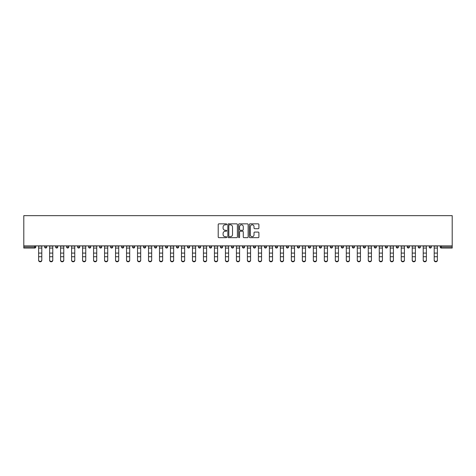 <?xml version="1.0" encoding="UTF-8"?>
<svg xmlns="http://www.w3.org/2000/svg" width="476" height="476" viewBox="0 0 476 476"><rect width="100%" height="100%" fill="white"/><g stroke="black" fill="none" stroke-linecap="round" stroke-linejoin="round"><path stroke-width="0.71" d="M226.731 224.327A0.482 0.482 0 0 0 226.249 223.845L218.9 223.845A0.69 0.69 0 0 0 218.21 224.535L218.21 236.983A0.69 0.69 0 0 0 218.9 237.673L226.249 237.673A0.482 0.482 0 0 0 226.731 237.191A0.482 0.482 0 0 0 226.249 236.703L225.297 236.703A2.213 2.213 0 0 1 223.083 234.495L223.083 233.454A2.213 2.213 0 0 1 225.297 231.241L226.249 231.241A0.482 0.482 0 0 0 226.731 230.759A0.482 0.482 0 0 0 226.249 230.277L225.297 230.277A2.213 2.213 0 0 1 223.083 228.064L223.083 227.028A2.213 2.213 0 0 1 225.297 224.815L226.249 224.815A0.482 0.482 0 0 0 226.731 224.327M258.206 228.718A0.69 0.69 0 0 0 258.896 228.028L258.896 224.535A0.69 0.69 0 0 0 258.206 223.845L250.049 223.845A0.69 0.69 0 0 0 249.359 224.535L249.359 236.983A0.69 0.69 0 0 0 250.049 237.673L258.206 237.673A0.69 0.69 0 0 0 258.896 236.983L258.896 232.764A0.69 0.69 0 0 0 258.206 232.074L254.714 232.074A0.69 0.69 0 0 0 254.023 232.764L254.023 234.858A1.85 1.85 0 0 1 252.173 236.703A1.85 1.85 0 0 1 250.322 234.858L250.322 226.665A1.85 1.85 0 0 1 252.173 224.815A1.85 1.85 0 0 1 254.023 226.665L254.023 228.028A0.69 0.69 0 0 0 254.714 228.718L258.206 228.718M452.2 245.866L23.8 245.866L23.8 215.652L452.2 215.652L452.2 248.05L441.282 248.05A1.059 1.059 0 0 1 440.229 246.996L440.229 245.866M237.393 224.535A0.69 0.69 0 0 0 236.703 223.845L228.545 223.845A0.69 0.69 0 0 0 227.855 224.535L227.855 236.983A0.69 0.69 0 0 0 228.545 237.673L236.703 237.673A0.69 0.69 0 0 0 237.393 236.983L237.393 224.535M239.297 223.845L247.455 223.845A0.69 0.69 0 0 1 248.145 224.535L248.145 236.983A0.69 0.69 0 0 1 247.455 237.673L243.962 237.673A0.69 0.69 0 0 1 243.272 236.983L243.272 231.937A0.69 0.69 0 0 0 242.581 231.241L240.267 231.241A0.69 0.69 0 0 0 239.571 231.937L239.571 237.191A0.482 0.482 0 0 1 239.089 237.673A0.482 0.482 0 0 1 238.607 237.191L238.607 224.535A0.69 0.69 0 0 1 239.297 223.845M35.771 245.866L35.771 246.996A1.059 1.059 0 0 1 34.718 248.05L23.8 248.05L23.8 246.996L34.718 246.996L34.718 245.866M23.8 245.866L23.8 246.996M44.649 246.996A1.059 1.059 0 0 0 45.708 248.05A1.059 1.059 0 0 0 46.761 246.996L46.761 245.866L46.761 246.996L44.649 246.996A1.059 1.059 0 0 0 45.708 248.05A1.059 1.059 0 0 1 44.649 246.996L44.649 245.866M34.718 248.05A1.059 1.059 0 0 0 35.771 246.996A1.059 1.059 0 0 1 34.718 248.05L34.718 246.996L35.771 246.996M55.638 245.866L55.638 246.996L55.638 245.866M57.751 245.866L57.751 246.996L57.751 245.866M66.628 246.996A1.059 1.059 0 0 0 67.681 248.05A1.059 1.059 0 0 0 68.74 246.996A1.059 1.059 0 0 1 67.681 248.05A1.059 1.059 0 0 0 68.74 246.996L68.74 245.866L68.74 246.996L66.628 246.996A1.059 1.059 0 0 0 67.681 248.05A1.059 1.059 0 0 1 66.628 246.996L66.628 245.866M77.612 245.866L77.612 246.996L77.612 245.866M79.73 245.866L79.73 246.996A1.059 1.059 0 0 1 78.671 248.05A1.059 1.059 0 0 1 77.612 246.996A1.059 1.059 0 0 0 78.671 248.05A1.059 1.059 0 0 0 79.73 246.996A1.059 1.059 0 0 1 78.671 248.05A1.059 1.059 0 0 1 77.612 246.996L79.73 246.996M88.601 246.996A1.059 1.059 0 0 0 89.661 248.05A1.059 1.059 0 0 0 90.714 246.996A1.059 1.059 0 0 1 89.661 248.05A1.059 1.059 0 0 0 90.714 246.996L90.714 245.866L90.714 246.996L88.601 246.996A1.059 1.059 0 0 0 89.661 248.05A1.059 1.059 0 0 1 88.601 246.996L88.601 245.866M101.703 245.866L101.703 246.996A1.059 1.059 0 0 1 100.644 248.05A1.059 1.059 0 0 1 99.591 246.996L99.591 245.866M111.634 248.05A1.059 1.059 0 0 0 112.693 246.996L112.693 245.866L112.693 246.996A1.059 1.059 0 0 1 111.634 248.05A1.059 1.059 0 0 1 110.581 246.996L110.581 245.866M123.683 245.866L123.683 246.996A1.059 1.059 0 0 1 122.624 248.05A1.059 1.059 0 0 1 121.564 246.996L121.564 245.866M134.666 245.866L134.666 246.996A1.059 1.059 0 0 1 133.613 248.05A1.059 1.059 0 0 1 132.554 246.996L132.554 245.866M143.544 245.866L143.544 246.996L143.544 245.866M145.656 245.866L145.656 246.996L145.656 245.866M156.646 245.866L156.646 246.996A1.059 1.059 0 0 1 155.587 248.05A1.059 1.059 0 0 1 154.533 246.996L154.533 245.866M165.517 245.866L165.517 246.996L165.517 245.866M167.635 245.866L167.635 246.996A1.059 1.059 0 0 1 166.576 248.05A1.059 1.059 0 0 1 165.517 246.996L167.635 246.996A1.059 1.059 0 0 1 166.576 248.05M178.619 245.866L178.619 246.996L176.507 246.996A1.059 1.059 0 0 0 177.566 248.05A1.059 1.059 0 0 1 176.507 246.996L176.507 245.866M189.609 245.866L189.609 246.996A1.059 1.059 0 0 1 188.555 248.05A1.059 1.059 0 0 1 187.496 246.996L187.496 245.866M200.598 245.866L200.598 246.996A1.059 1.059 0 0 1 199.539 248.05A1.059 1.059 0 0 1 198.486 246.996L198.486 245.866M209.476 245.866L209.476 246.996L209.476 245.866M211.588 245.866L211.588 246.996A1.059 1.059 0 0 1 210.529 248.05A1.059 1.059 0 0 1 209.476 246.996L211.588 246.996A1.059 1.059 0 0 1 210.529 248.05M221.518 248.05A1.059 1.059 0 0 0 222.572 246.996L222.572 245.866L222.572 246.996A1.059 1.059 0 0 1 221.518 248.05A1.059 1.059 0 0 1 220.459 246.996L220.459 245.866M233.561 245.866L233.561 246.996A1.059 1.059 0 0 1 232.508 248.05A1.059 1.059 0 0 1 231.449 246.996L231.449 245.866M244.551 245.866L244.551 246.996A1.059 1.059 0 0 1 243.492 248.05A1.059 1.059 0 0 1 242.439 246.996L242.439 245.866M253.428 245.866L253.428 246.996L253.428 245.866M255.541 245.866L255.541 246.996A1.059 1.059 0 0 1 254.481 248.05A1.059 1.059 0 0 1 253.428 246.996L255.541 246.996A1.059 1.059 0 0 1 254.481 248.05M264.412 245.866L264.412 246.996L264.412 245.866M266.524 245.866L266.524 246.996A1.059 1.059 0 0 1 265.471 248.05A1.059 1.059 0 0 1 264.412 246.996L266.524 246.996A1.059 1.059 0 0 1 265.471 248.05M275.402 245.866L275.402 246.996L275.402 245.866M277.514 245.866L277.514 246.996L277.514 245.866M286.391 245.866L286.391 246.996L286.391 245.866M288.504 245.866L288.504 246.996L288.504 245.866M299.493 245.866L299.493 246.996A1.059 1.059 0 0 1 298.434 248.05A1.059 1.059 0 0 1 297.381 246.996L297.381 245.866M310.483 245.866L310.483 246.996L308.365 246.996A1.059 1.059 0 0 0 309.424 248.05A1.059 1.059 0 0 1 308.365 246.996L308.365 245.866M321.467 245.866L321.467 246.996A1.059 1.059 0 0 1 320.413 248.05A1.059 1.059 0 0 1 319.354 246.996L319.354 245.866M330.344 245.866L330.344 246.996L330.344 245.866M332.456 245.866L332.456 246.996L332.456 245.866M343.446 245.866L343.446 246.996A1.059 1.059 0 0 1 342.387 248.05A1.059 1.059 0 0 1 341.334 246.996L341.334 245.866M354.436 245.866L354.436 246.996L352.317 246.996A1.059 1.059 0 0 0 353.376 248.05A1.059 1.059 0 0 1 352.317 246.996L352.317 245.866M365.419 245.866L365.419 246.996A1.059 1.059 0 0 1 364.366 248.05A1.059 1.059 0 0 1 363.307 246.996L363.307 245.866M376.409 245.866L376.409 246.996L374.297 246.996A1.059 1.059 0 0 0 375.356 248.05A1.059 1.059 0 0 1 374.297 246.996L374.297 245.866M387.399 245.866L387.399 246.996A1.059 1.059 0 0 1 386.339 248.05A1.059 1.059 0 0 1 385.286 246.996L385.286 245.866M398.388 245.866L398.388 246.996L396.27 246.996A1.059 1.059 0 0 0 397.329 248.05A1.059 1.059 0 0 1 396.27 246.996L396.27 245.866M409.372 245.866L409.372 246.996A1.059 1.059 0 0 1 408.319 248.05A1.059 1.059 0 0 1 407.26 246.996L407.26 245.866M420.362 245.866L420.362 246.996L418.249 246.996A1.059 1.059 0 0 0 419.308 248.05A1.059 1.059 0 0 1 418.249 246.996L418.249 245.866M431.351 245.866L431.351 246.996L429.239 246.996A1.059 1.059 0 0 0 430.292 248.05A1.059 1.059 0 0 1 429.239 246.996L429.239 245.866M56.692 248.05A1.059 1.059 0 0 1 55.638 246.996L57.751 246.996A1.059 1.059 0 0 1 56.692 248.05A1.059 1.059 0 0 0 57.751 246.996A1.059 1.059 0 0 1 56.692 248.05M144.603 248.05A1.059 1.059 0 0 1 143.544 246.996L145.656 246.996A1.059 1.059 0 0 1 144.603 248.05A1.059 1.059 0 0 0 145.656 246.996M177.566 248.05A1.059 1.059 0 0 0 178.619 246.996A1.059 1.059 0 0 1 177.566 248.05A1.059 1.059 0 0 1 176.507 246.996M276.461 248.05A1.059 1.059 0 0 1 275.402 246.996A1.059 1.059 0 0 0 276.461 248.05A1.059 1.059 0 0 0 277.514 246.996A1.059 1.059 0 0 1 276.461 248.05A1.059 1.059 0 0 1 275.402 246.996L277.514 246.996M287.445 248.05A1.059 1.059 0 0 1 286.391 246.996A1.059 1.059 0 0 0 287.445 248.05A1.059 1.059 0 0 0 288.504 246.996A1.059 1.059 0 0 1 287.445 248.05A1.059 1.059 0 0 1 286.391 246.996L288.504 246.996A1.059 1.059 0 0 1 287.445 248.05M310.483 246.996A1.059 1.059 0 0 1 309.424 248.05A1.059 1.059 0 0 0 310.483 246.996A1.059 1.059 0 0 1 309.424 248.05A1.059 1.059 0 0 1 308.365 246.996M331.397 248.05A1.059 1.059 0 0 1 330.344 246.996A1.059 1.059 0 0 0 331.397 248.05A1.059 1.059 0 0 0 332.456 246.996A1.059 1.059 0 0 1 331.397 248.05A1.059 1.059 0 0 1 330.344 246.996L332.456 246.996M353.376 248.05A1.059 1.059 0 0 0 354.436 246.996A1.059 1.059 0 0 1 353.376 248.05A1.059 1.059 0 0 1 352.317 246.996M376.409 246.996A1.059 1.059 0 0 1 375.356 248.05A1.059 1.059 0 0 0 376.409 246.996A1.059 1.059 0 0 1 375.356 248.05A1.059 1.059 0 0 1 374.297 246.996M397.329 248.05A1.059 1.059 0 0 0 398.388 246.996A1.059 1.059 0 0 1 397.329 248.05A1.059 1.059 0 0 1 396.27 246.996M408.319 248.05A1.059 1.059 0 0 0 409.372 246.996A1.059 1.059 0 0 1 408.319 248.05M419.308 248.05A1.059 1.059 0 0 0 420.362 246.996A1.059 1.059 0 0 1 419.308 248.05A1.059 1.059 0 0 1 418.249 246.996M430.292 248.05A1.059 1.059 0 0 0 431.351 246.996A1.059 1.059 0 0 1 430.292 248.05A1.059 1.059 0 0 1 429.239 246.996M441.282 245.866L441.282 248.05A1.059 1.059 0 0 1 440.229 246.996L452.2 246.996M229.307 224.815A0.482 0.482 0 0 0 228.819 225.297L228.819 236.221A0.482 0.482 0 0 0 229.307 236.703L230.307 236.703A2.213 2.213 0 0 0 232.52 234.495L232.52 227.028A2.213 2.213 0 0 0 230.307 224.815L229.307 224.815M243.272 226.695A1.85 1.85 0 0 0 241.421 224.85A1.85 1.85 0 0 0 239.571 226.695L239.571 229.587A0.69 0.69 0 0 0 240.267 230.277L242.581 230.277A0.69 0.69 0 0 0 243.272 229.587L243.272 226.695M38.627 257.117L38.627 259.961A1.583 1.44 0 0 0 40.21 261.401A1.583 1.44 0 0 0 41.799 259.961L41.799 260.348A1.583 1.44 180 0 1 40.21 261.788A1.583 1.44 180 0 1 38.627 260.348M41.799 257.117L41.799 260.348M41.799 259.961L41.799 245.866M38.627 259.961L38.627 245.866M49.617 257.117L49.617 259.961A1.583 1.44 0 0 0 51.2 261.401A1.583 1.44 0 0 0 52.782 259.961L52.782 260.348A1.583 1.44 180 0 1 51.2 261.788A1.583 1.44 180 0 1 49.617 260.348M52.782 257.117L52.782 260.348M60.601 257.117L60.601 259.961A1.583 1.44 0 0 0 62.189 261.401A1.583 1.44 0 0 0 63.772 259.961L63.772 260.348A1.583 1.44 180 0 1 62.189 261.788A1.583 1.44 180 0 1 60.601 260.348M63.772 257.117L63.772 260.348M71.59 257.117L71.59 259.961A1.583 1.44 0 0 0 73.179 261.401A1.583 1.44 0 0 0 74.762 259.961L74.762 260.348A1.583 1.44 180 0 1 73.179 261.788A1.583 1.44 180 0 1 71.59 260.348M74.762 257.117L74.762 260.348M82.58 257.117L82.58 259.961A1.583 1.44 0 0 0 84.163 261.401A1.583 1.44 0 0 0 85.751 259.961L85.751 260.348A1.583 1.44 180 0 1 84.163 261.788A1.583 1.44 180 0 1 82.58 260.348M85.751 257.117L85.751 260.348M93.57 257.117L93.57 259.961A1.583 1.44 0 0 0 95.152 261.401A1.583 1.44 0 0 0 96.735 259.961L96.735 260.348A1.583 1.44 180 0 1 95.152 261.788A1.583 1.44 180 0 1 93.57 260.348M96.735 257.117L96.735 260.348M52.782 259.961L52.782 245.866M49.617 259.961L49.617 245.866M63.772 259.961L63.772 245.866M60.601 259.961L60.601 245.866M74.762 259.961L74.762 245.866M71.59 259.961L71.59 245.866M85.751 259.961L85.751 245.866M82.58 259.961L82.58 245.866M96.735 259.961L96.735 245.866M93.57 259.961L93.57 245.866M104.559 257.117L104.559 259.961A1.583 1.44 0 0 0 106.142 261.401A1.583 1.44 0 0 0 107.725 259.961L107.725 260.348A1.583 1.44 180 0 1 106.142 261.788A1.583 1.44 180 0 1 104.559 260.348M107.725 257.117L107.725 260.348M107.725 259.961L107.725 245.866M104.559 259.961L104.559 245.866M115.543 257.117L115.543 259.961A1.583 1.44 0 0 0 117.132 261.401A1.583 1.44 0 0 0 118.714 259.961L118.714 260.348A1.583 1.44 180 0 1 117.132 261.788A1.583 1.44 180 0 1 115.543 260.348M118.714 257.117L118.714 260.348M118.714 259.961L118.714 245.866M115.543 259.961L115.543 245.866M126.533 257.117L126.533 259.961A1.583 1.44 0 0 0 128.115 261.401A1.583 1.44 0 0 0 129.704 259.961L129.704 260.348A1.583 1.44 180 0 1 128.115 261.788A1.583 1.44 180 0 1 126.533 260.348M129.704 257.117L129.704 260.348M129.704 259.961L129.704 245.866M126.533 259.961L126.533 245.866M137.522 257.117L137.522 259.961A1.583 1.44 0 0 0 139.105 261.401A1.583 1.44 0 0 0 140.694 259.961L140.694 260.348A1.583 1.44 180 0 1 139.105 261.788A1.583 1.44 180 0 1 137.522 260.348M140.694 257.117L140.694 260.348M140.694 259.961L140.694 245.866M137.522 259.961L137.522 245.866M148.512 257.117L148.512 259.961A1.583 1.44 0 0 0 150.095 261.401A1.583 1.44 0 0 0 151.677 259.961L151.677 260.348A1.583 1.44 180 0 1 150.095 261.788A1.583 1.44 180 0 1 148.512 260.348M151.677 257.117L151.677 260.348M151.677 259.961L151.677 245.866M148.512 259.961L148.512 245.866M159.496 257.117L159.496 259.961A1.583 1.44 0 0 0 161.084 261.401A1.583 1.44 0 0 0 162.667 259.961L162.667 260.348A1.583 1.44 180 0 1 161.084 261.788A1.583 1.44 180 0 1 159.496 260.348M162.667 257.117L162.667 260.348M162.667 259.961L162.667 245.866M159.496 259.961L159.496 245.866M170.485 257.117L170.485 259.961A1.583 1.44 0 0 0 172.068 261.401A1.583 1.44 0 0 0 173.657 259.961L173.657 260.348A1.583 1.44 180 0 1 172.068 261.788A1.583 1.44 180 0 1 170.485 260.348M173.657 257.117L173.657 260.348M173.657 259.961L173.657 245.866M170.485 259.961L170.485 245.866M181.475 257.117L181.475 259.961A1.583 1.44 0 0 0 183.058 261.401A1.583 1.44 0 0 0 184.646 259.961L184.646 260.348A1.583 1.44 180 0 1 183.058 261.788A1.583 1.44 180 0 1 181.475 260.348M184.646 257.117L184.646 260.348M184.646 259.961L184.646 245.866M181.475 259.961L181.475 245.866M192.465 257.117L192.465 259.961A1.583 1.44 0 0 0 194.047 261.401A1.583 1.44 0 0 0 195.63 259.961L195.63 260.348A1.583 1.44 180 0 1 194.047 261.788A1.583 1.44 180 0 1 192.465 260.348M195.63 257.117L195.63 260.348M195.63 259.961L195.63 245.866M192.465 259.961L192.465 245.866M203.448 257.117L203.448 259.961A1.583 1.44 0 0 0 205.037 261.401A1.583 1.44 0 0 0 206.62 259.961L206.62 260.348A1.583 1.44 180 0 1 205.037 261.788A1.583 1.44 180 0 1 203.448 260.348M206.62 257.117L206.62 260.348M206.62 259.961L206.62 245.866M203.448 259.961L203.448 245.866M214.438 257.117L214.438 259.961A1.583 1.44 0 0 0 216.021 261.401A1.583 1.44 0 0 0 217.609 259.961L217.609 260.348A1.583 1.44 180 0 1 216.021 261.788A1.583 1.44 180 0 1 214.438 260.348M217.609 257.117L217.609 260.348M217.609 259.961L217.609 245.866M214.438 259.961L214.438 245.866M225.428 257.117L225.428 259.961A1.583 1.44 0 0 0 227.01 261.401A1.583 1.44 0 0 0 228.599 259.961L228.599 260.348A1.583 1.44 180 0 1 227.01 261.788A1.583 1.44 180 0 1 225.428 260.348M228.599 257.117L228.599 260.348M228.599 259.961L228.599 245.866M225.428 259.961L225.428 245.866M236.417 257.117L236.417 259.961A1.583 1.44 0 0 0 238 261.401A1.583 1.44 0 0 0 239.583 259.961L239.583 260.348A1.583 1.44 180 0 1 238 261.788A1.583 1.44 180 0 1 236.417 260.348M239.583 257.117L239.583 260.348M239.583 259.961L239.583 245.866M236.417 259.961L236.417 245.866M247.401 257.117L247.401 259.961A1.583 1.44 0 0 0 248.99 261.401A1.583 1.44 0 0 0 250.572 259.961L250.572 260.348A1.583 1.44 180 0 1 248.99 261.788A1.583 1.44 180 0 1 247.401 260.348M250.572 257.117L250.572 260.348M250.572 259.961L250.572 245.866M247.401 259.961L247.401 245.866M258.391 257.117L258.391 259.961A1.583 1.44 0 0 0 259.979 261.401A1.583 1.44 0 0 0 261.562 259.961L261.562 260.348A1.583 1.44 180 0 1 259.979 261.788A1.583 1.44 180 0 1 258.391 260.348M261.562 257.117L261.562 260.348M261.562 259.961L261.562 245.866M258.391 259.961L258.391 245.866M269.38 257.117L269.38 259.961A1.583 1.44 0 0 0 270.963 261.401A1.583 1.44 0 0 0 272.552 259.961L272.552 260.348A1.583 1.44 180 0 1 270.963 261.788A1.583 1.44 180 0 1 269.38 260.348M272.552 257.117L272.552 260.348M272.552 259.961L272.552 245.866M269.38 259.961L269.38 245.866M280.37 257.117L280.37 259.961A1.583 1.44 0 0 0 281.953 261.401A1.583 1.44 0 0 0 283.535 259.961L283.535 260.348A1.583 1.44 180 0 1 281.953 261.788A1.583 1.44 180 0 1 280.37 260.348M283.535 257.117L283.535 260.348M283.535 259.961L283.535 245.866M280.37 259.961L280.37 245.866M291.354 257.117L291.354 259.961A1.583 1.44 0 0 0 292.942 261.401A1.583 1.44 0 0 0 294.525 259.961L294.525 260.348A1.583 1.44 180 0 1 292.942 261.788A1.583 1.44 180 0 1 291.354 260.348M294.525 257.117L294.525 260.348M294.525 259.961L294.525 245.866M291.354 259.961L291.354 245.866M302.343 257.117L302.343 259.961A1.583 1.44 0 0 0 303.932 261.401A1.583 1.44 0 0 0 305.515 259.961L305.515 260.348A1.583 1.44 180 0 1 303.932 261.788A1.583 1.44 180 0 1 302.343 260.348M305.515 257.117L305.515 260.348M305.515 259.961L305.515 245.866M302.343 259.961L302.343 245.866M313.333 257.117L313.333 259.961A1.583 1.44 0 0 0 314.916 261.401A1.583 1.44 0 0 0 316.504 259.961L316.504 260.348A1.583 1.44 180 0 1 314.916 261.788A1.583 1.44 180 0 1 313.333 260.348M316.504 257.117L316.504 260.348M316.504 259.961L316.504 245.866M313.333 259.961L313.333 245.866M324.323 257.117L324.323 259.961A1.583 1.44 0 0 0 325.905 261.401A1.583 1.44 0 0 0 327.488 259.961L327.488 260.348A1.583 1.44 180 0 1 325.905 261.788A1.583 1.44 180 0 1 324.323 260.348M327.488 257.117L327.488 260.348M327.488 259.961L327.488 245.866M324.323 259.961L324.323 245.866M335.306 257.117L335.306 259.961A1.583 1.44 0 0 0 336.895 261.401A1.583 1.44 0 0 0 338.478 259.961L338.478 260.348A1.583 1.44 180 0 1 336.895 261.788A1.583 1.44 180 0 1 335.306 260.348M338.478 257.117L338.478 260.348M338.478 259.961L338.478 245.866M335.306 259.961L335.306 245.866M346.296 257.117L346.296 259.961A1.583 1.44 0 0 0 347.885 261.401A1.583 1.44 0 0 0 349.467 259.961L349.467 260.348A1.583 1.44 180 0 1 347.885 261.788A1.583 1.44 180 0 1 346.296 260.348M349.467 257.117L349.467 260.348M349.467 259.961L349.467 245.866M346.296 259.961L346.296 245.866M357.286 257.117L357.286 259.961A1.583 1.44 0 0 0 358.868 261.401A1.583 1.44 0 0 0 360.457 259.961L360.457 260.348A1.583 1.44 180 0 1 358.868 261.788A1.583 1.44 180 0 1 357.286 260.348M360.457 257.117L360.457 260.348M360.457 259.961L360.457 245.866M357.286 259.961L357.286 245.866M368.275 257.117L368.275 259.961A1.583 1.44 0 0 0 369.858 261.401A1.583 1.44 0 0 0 371.441 259.961L371.441 260.348A1.583 1.44 180 0 1 369.858 261.788A1.583 1.44 180 0 1 368.275 260.348M371.441 257.117L371.441 260.348M371.441 259.961L371.441 245.866M368.275 259.961L368.275 245.866M379.265 257.117L379.265 259.961A1.583 1.44 0 0 0 380.848 261.401A1.583 1.44 0 0 0 382.43 259.961L382.43 260.348A1.583 1.44 180 0 1 380.848 261.788A1.583 1.44 180 0 1 379.265 260.348M382.43 257.117L382.43 260.348M382.43 259.961L382.43 245.866M379.265 259.961L379.265 245.866M390.249 257.117L390.249 259.961A1.583 1.44 0 0 0 391.837 261.401A1.583 1.44 0 0 0 393.42 259.961L393.42 260.348A1.583 1.44 180 0 1 391.837 261.788A1.583 1.44 180 0 1 390.249 260.348M393.42 257.117L393.42 260.348M393.42 259.961L393.42 245.866M390.249 259.961L390.249 245.866M401.238 257.117L401.238 259.961A1.583 1.44 0 0 0 402.821 261.401A1.583 1.44 0 0 0 404.41 259.961L404.41 260.348A1.583 1.44 180 0 1 402.821 261.788A1.583 1.44 180 0 1 401.238 260.348M404.41 257.117L404.41 260.348M404.41 259.961L404.41 245.866M401.238 259.961L401.238 245.866M412.228 257.117L412.228 259.961A1.583 1.44 0 0 0 413.811 261.401A1.583 1.44 0 0 0 415.399 259.961L415.399 260.348A1.583 1.44 180 0 1 413.811 261.788A1.583 1.44 180 0 1 412.228 260.348M415.399 257.117L415.399 260.348M415.399 259.961L415.399 245.866M412.228 259.961L412.228 245.866M423.218 257.117L423.218 259.961A1.583 1.44 0 0 0 424.8 261.401A1.583 1.44 0 0 0 426.383 259.961L426.383 260.348A1.583 1.44 180 0 1 424.8 261.788A1.583 1.44 180 0 1 423.218 260.348M426.383 257.117L426.383 260.348M426.383 259.961L426.383 245.866M423.218 259.961L423.218 245.866M434.201 257.117L434.201 259.961A1.583 1.44 0 0 0 435.79 261.401A1.583 1.44 0 0 0 437.373 259.961L437.373 260.348A1.583 1.44 180 0 1 435.79 261.788A1.583 1.44 180 0 1 434.201 260.348M437.373 257.117L437.373 260.348M437.373 259.961L437.373 245.866M434.201 259.961L434.201 245.866M45.708 248.05A1.059 1.059 0 0 0 46.761 246.996M100.644 248.05A1.059 1.059 0 0 0 101.703 246.996L99.591 246.996M112.693 246.996L110.581 246.996M122.624 248.05A1.059 1.059 0 0 0 123.683 246.996L121.564 246.996M133.613 248.05A1.059 1.059 0 0 0 134.666 246.996L132.554 246.996M155.587 248.05A1.059 1.059 0 0 0 156.646 246.996L154.533 246.996M188.555 248.05A1.059 1.059 0 0 0 189.609 246.996L187.496 246.996M199.539 248.05A1.059 1.059 0 0 0 200.598 246.996L198.486 246.996M222.572 246.996L220.459 246.996M232.508 248.05A1.059 1.059 0 0 0 233.561 246.996L231.449 246.996M243.492 248.05A1.059 1.059 0 0 0 244.551 246.996L242.439 246.996M298.434 248.05A1.059 1.059 0 0 0 299.493 246.996L297.381 246.996M320.413 248.05A1.059 1.059 0 0 0 321.467 246.996L319.354 246.996M342.387 248.05A1.059 1.059 0 0 0 343.446 246.996L341.334 246.996M364.366 248.05A1.059 1.059 0 0 0 365.419 246.996L363.307 246.996M386.339 248.05A1.059 1.059 0 0 0 387.399 246.996L385.286 246.996M409.372 246.996L407.26 246.996M441.282 248.05A1.059 1.059 0 0 1 440.229 246.996M38.627 253.095L41.799 253.095M38.627 256.731L41.799 256.731M38.627 248.05L41.799 248.05M38.627 246.08L41.799 246.08M49.617 253.095L52.782 253.095M49.617 256.731L52.782 256.731M49.617 248.05L52.782 248.05M49.617 246.08L52.782 246.08M60.601 253.095L63.772 253.095M60.601 256.731L63.772 256.731M60.601 248.05L63.772 248.05M60.601 246.08L63.772 246.08M71.59 253.095L74.762 253.095M71.59 256.731L74.762 256.731M71.59 248.05L74.762 248.05M71.59 246.08L74.762 246.08M82.58 253.095L85.751 253.095M82.58 256.731L85.751 256.731M82.58 248.05L85.751 248.05M82.58 246.08L85.751 246.08M93.57 253.095L96.735 253.095M93.57 256.731L96.735 256.731M93.57 248.05L96.735 248.05M93.57 246.08L96.735 246.08M104.559 253.095L107.725 253.095M104.559 256.731L107.725 256.731M104.559 248.05L107.725 248.05M104.559 246.08L107.725 246.08M115.543 253.095L118.714 253.095M115.543 256.731L118.714 256.731M115.543 248.05L118.714 248.05M115.543 246.08L118.714 246.08M126.533 253.095L129.704 253.095M126.533 256.731L129.704 256.731M126.533 248.05L129.704 248.05M126.533 246.08L129.704 246.08M137.522 253.095L140.694 253.095M137.522 256.731L140.694 256.731M137.522 248.05L140.694 248.05M137.522 246.08L140.694 246.08M148.512 253.095L151.677 253.095M148.512 256.731L151.677 256.731M148.512 248.05L151.677 248.05M148.512 246.08L151.677 246.08M159.496 253.095L162.667 253.095M159.496 256.731L162.667 256.731M159.496 248.05L162.667 248.05M159.496 246.08L162.667 246.08M170.485 253.095L173.657 253.095M170.485 256.731L173.657 256.731M170.485 248.05L173.657 248.05M170.485 246.08L173.657 246.08M181.475 253.095L184.646 253.095M181.475 256.731L184.646 256.731M181.475 248.05L184.646 248.05M181.475 246.08L184.646 246.08M192.465 253.095L195.63 253.095M192.465 256.731L195.63 256.731M192.465 248.05L195.63 248.05M192.465 246.08L195.63 246.08M203.448 253.095L206.62 253.095M203.448 256.731L206.62 256.731M203.448 248.05L206.62 248.05M203.448 246.08L206.62 246.08M214.438 253.095L217.609 253.095M214.438 256.731L217.609 256.731M214.438 248.05L217.609 248.05M214.438 246.08L217.609 246.08M225.428 253.095L228.599 253.095M225.428 256.731L228.599 256.731M225.428 248.05L228.599 248.05M225.428 246.08L228.599 246.08M236.417 253.095L239.583 253.095M236.417 256.731L239.583 256.731M236.417 248.05L239.583 248.05M236.417 246.08L239.583 246.08M247.401 253.095L250.572 253.095M247.401 256.731L250.572 256.731M247.401 248.05L250.572 248.05M247.401 246.08L250.572 246.08M258.391 253.095L261.562 253.095M258.391 256.731L261.562 256.731M258.391 248.05L261.562 248.05M258.391 246.08L261.562 246.08M269.38 253.095L272.552 253.095M269.38 256.731L272.552 256.731M269.38 248.05L272.552 248.05M269.38 246.08L272.552 246.08M280.37 253.095L283.535 253.095M280.37 256.731L283.535 256.731M280.37 248.05L283.535 248.05M280.37 246.08L283.535 246.08M291.354 253.095L294.525 253.095M291.354 256.731L294.525 256.731M291.354 248.05L294.525 248.05M291.354 246.08L294.525 246.08M302.343 253.095L305.515 253.095M302.343 256.731L305.515 256.731M302.343 248.05L305.515 248.05M302.343 246.08L305.515 246.08M313.333 253.095L316.504 253.095M313.333 256.731L316.504 256.731M313.333 248.05L316.504 248.05M313.333 246.08L316.504 246.08M324.323 253.095L327.488 253.095M324.323 256.731L327.488 256.731M324.323 248.05L327.488 248.05M324.323 246.08L327.488 246.08M335.306 253.095L338.478 253.095M335.306 256.731L338.478 256.731M335.306 248.05L338.478 248.05M335.306 246.08L338.478 246.08M346.296 253.095L349.467 253.095M346.296 256.731L349.467 256.731M346.296 248.05L349.467 248.05M346.296 246.08L349.467 246.08M357.286 253.095L360.457 253.095M357.286 256.731L360.457 256.731M357.286 248.05L360.457 248.05M357.286 246.08L360.457 246.08M368.275 253.095L371.441 253.095M368.275 256.731L371.441 256.731M368.275 248.05L371.441 248.05M368.275 246.08L371.441 246.08M379.265 253.095L382.43 253.095M379.265 256.731L382.43 256.731M379.265 248.05L382.43 248.05M379.265 246.08L382.43 246.08M390.249 253.095L393.42 253.095M390.249 256.731L393.42 256.731M390.249 248.05L393.42 248.05M390.249 246.08L393.42 246.08M401.238 253.095L404.41 253.095M401.238 256.731L404.41 256.731M401.238 248.05L404.41 248.05M401.238 246.08L404.41 246.08M412.228 253.095L415.399 253.095M412.228 256.731L415.399 256.731M412.228 248.05L415.399 248.05M412.228 246.08L415.399 246.08M423.218 253.095L426.383 253.095M423.218 256.731L426.383 256.731M423.218 248.05L426.383 248.05M423.218 246.08L426.383 246.08M434.201 253.095L437.373 253.095M434.201 256.731L437.373 256.731M434.201 248.05L437.373 248.05M434.201 246.08L437.373 246.08"/></g></svg>
